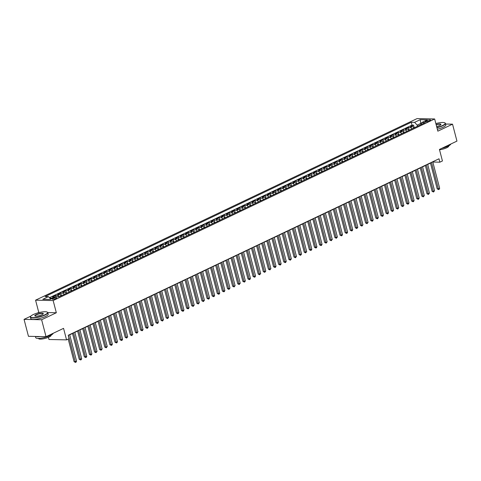 <?xml version="1.0" encoding="UTF-8"?>
<svg xmlns="http://www.w3.org/2000/svg" width="481" height="481" viewBox="0 0 481 481"><rect width="100%" height="100%" fill="white"/><g stroke="black" fill="none" stroke-linecap="round" stroke-linejoin="round"><path stroke-width="0.72" d="M56.055 298.587A2.303 0.535 -14.6 0 0 56.764 297.973A2.303 0.535 -14.6 0 0 55.369 297.835A2.303 0.535 -14.6 0 0 53.018 298.521A2.303 0.535 -14.6 0 0 52.309 299.134A2.303 0.535 -14.6 0 0 53.71 299.272A2.303 0.535 -14.6 0 0 56.055 298.587M48.413 337.325L48.978 339.49L66.552 339.869L69.114 338.654L68.23 335.269L438.997 158.79L439.881 162.181L442.436 160.961L439.436 149.447L456.95 141.107L452.537 124.17L445.586 124.02M30.862 316.125L24.05 319.372L28.463 336.309L46.038 336.688L41.631 319.751L56.331 312.752L53.157 300.559L35.576 300.174L38.751 312.373L37.302 313.065M53.157 300.559L434.662 118.975L417.081 118.591L35.576 300.174M24.05 319.372L41.631 319.751M414.105 127.832A2.88 1.78 -115.5 0 0 412.259 126.659L410.527 126.623L413.594 125.162L414.273 127.754M412.061 128.806A2.88 1.78 -115.5 0 0 410.215 127.633L408.483 127.597L409.157 130.189M408.483 127.597L405.411 129.058L407.148 129.094A2.88 1.78 -115.5 0 1 408.994 130.267M403.878 132.702A2.88 1.78 -115.5 0 0 402.032 131.529L400.3 131.493L403.367 130.032L404.04 132.624M398.767 135.137A2.88 1.78 -115.5 0 0 396.921 133.965L395.184 133.922L398.256 132.467L398.929 135.059M393.65 137.572A2.88 1.78 -115.5 0 0 391.805 136.4L390.073 136.357L393.139 134.896L393.813 137.494M388.534 140.007A2.88 1.78 -115.5 0 0 386.694 138.829L384.956 138.793L388.023 137.332L388.702 139.929M383.423 142.436A2.88 1.78 -115.5 0 0 381.577 141.264L379.846 141.228L382.912 139.767L383.585 142.358M378.306 144.871A2.88 1.78 -115.5 0 0 376.461 143.699L374.729 143.663L377.795 142.202L378.475 144.793M373.196 147.306A2.88 1.78 -115.5 0 0 371.35 146.134L369.612 146.098L372.685 144.637L373.358 147.228M368.079 149.741A2.88 1.78 -115.5 0 0 366.233 148.569L364.502 148.533L367.568 147.072L368.248 149.663M362.969 152.176A2.88 1.78 -115.5 0 0 361.123 151.004L359.385 150.962L362.458 149.501L363.131 152.098M357.852 154.611A2.88 1.78 -115.5 0 0 356.006 153.439L354.275 153.397L357.341 151.936L358.014 154.533M352.735 157.04A2.88 1.78 -115.5 0 0 350.896 155.868L349.158 155.832L352.23 154.371L352.904 156.962M347.625 159.476A2.88 1.78 -115.5 0 0 345.779 158.303L344.047 158.267L347.114 156.806L347.787 159.397M342.508 161.911A2.88 1.78 -115.5 0 0 340.662 160.738L338.931 160.702L341.997 159.241L342.676 161.832M337.397 164.346A2.88 1.78 -115.5 0 0 335.552 163.173L333.814 163.137L336.886 161.676L337.56 164.268M332.281 166.781A2.88 1.78 -115.5 0 0 330.435 165.608L328.703 165.566L331.77 164.111L332.449 166.703M327.17 169.216A2.88 1.78 -115.5 0 0 325.324 168.043L323.587 168.001L326.659 166.54L327.333 169.138M322.054 171.651A2.88 1.78 -115.5 0 0 320.208 170.472L318.476 170.436L321.542 168.975L322.216 171.573M316.943 174.08A2.88 1.78 -115.5 0 0 315.097 172.907L313.359 172.871L316.432 171.41L317.105 174.002M311.826 176.515A2.88 1.78 -115.5 0 0 309.98 175.343L308.249 175.306L311.315 173.845L311.989 176.437M306.71 178.95A2.88 1.78 -115.5 0 0 304.87 177.778L303.132 177.742L306.199 176.28L306.878 178.872M301.599 181.385A2.88 1.78 -115.5 0 0 299.753 180.213L298.022 180.177L301.088 178.716L301.761 181.307M296.482 183.82A2.88 1.78 -115.5 0 0 294.637 182.648L292.905 182.606L295.971 181.145L296.651 183.742M291.372 186.255A2.88 1.78 -115.5 0 0 289.526 185.077L287.788 185.041L290.861 183.58L291.534 186.177M286.255 188.684A2.88 1.78 -115.5 0 0 284.409 187.512L282.678 187.476L285.744 186.015L286.423 188.606M281.144 191.119A2.88 1.78 -115.5 0 0 279.299 189.947L277.561 189.911L280.633 188.45L281.307 191.041M276.028 193.554A2.88 1.78 -115.5 0 0 274.182 192.382L272.45 192.346L275.517 190.885L276.19 193.476M270.917 195.989A2.88 1.78 -115.5 0 0 269.071 194.817L267.334 194.781L270.406 193.32L271.08 195.911M265.801 198.425A2.88 1.78 -115.5 0 0 263.955 197.252L262.223 197.21L265.29 195.755L265.963 198.346M260.684 200.86A2.88 1.78 -115.5 0 0 258.838 199.687L257.107 199.645L260.173 198.184L260.852 200.781M255.573 203.295A2.88 1.78 -115.5 0 0 253.727 202.116L251.99 202.08L255.062 200.619L255.736 203.21M250.457 205.724A2.88 1.78 -115.5 0 0 248.611 204.551L246.879 204.515L249.946 203.054L250.625 205.646M245.346 208.159A2.88 1.78 -115.5 0 0 243.5 206.986L241.763 206.95L244.835 205.489L245.508 208.081M240.229 210.594A2.88 1.78 -115.5 0 0 238.384 209.421L236.652 209.385L239.718 207.924L240.392 210.516M235.119 213.029A2.88 1.78 -115.5 0 0 233.273 211.856L231.535 211.814L234.608 210.359L235.281 212.951M230.002 215.464A2.88 1.78 -115.5 0 0 228.156 214.292L226.425 214.249L229.491 212.788L230.165 215.386M224.886 217.899A2.88 1.78 -115.5 0 0 223.046 216.721L221.308 216.684L224.374 215.223L225.054 217.821M219.775 220.328A2.88 1.78 -115.5 0 0 217.929 219.156L216.197 219.12L219.264 217.659L219.937 220.25M214.658 222.763A2.88 1.78 -115.5 0 0 212.812 221.591L211.081 221.555L214.147 220.094L214.827 222.685M209.548 225.198A2.88 1.78 -115.5 0 0 207.702 224.026L205.964 223.99L209.037 222.529L209.71 225.12M204.431 227.633A2.88 1.78 -115.5 0 0 202.585 226.461L200.854 226.425L203.92 224.964L204.599 227.555M199.32 230.068A2.88 1.78 -115.5 0 0 197.475 228.896L195.737 228.854L198.809 227.399L199.483 229.99M194.204 232.503A2.88 1.78 -115.5 0 0 192.358 231.331L190.626 231.289L193.693 229.828L194.366 232.425M189.093 234.932A2.88 1.78 -115.5 0 0 187.247 233.76L185.51 233.724L188.582 232.263L189.255 234.854M183.976 237.367A2.88 1.78 -115.5 0 0 182.131 236.195L180.399 236.159L183.465 234.698L184.139 237.289M178.86 239.803A2.88 1.78 -115.5 0 0 177.014 238.63L175.282 238.594L178.349 237.133L179.028 239.724M173.749 242.238A2.88 1.78 -115.5 0 0 171.903 241.065L170.172 241.029L173.238 239.568L173.912 242.159M168.633 244.673A2.88 1.78 -115.5 0 0 166.787 243.5L165.055 243.458L168.122 242.003L168.801 244.595M163.522 247.108A2.88 1.78 -115.5 0 0 161.676 245.935L159.939 245.893L163.011 244.432L163.684 247.03M158.405 249.543A2.88 1.78 -115.5 0 0 156.559 248.364L154.828 248.328L157.894 246.867L158.568 249.465M153.295 251.972A2.88 1.78 -115.5 0 0 151.449 250.799L149.711 250.763L152.784 249.302L153.457 251.894M148.178 254.407A2.88 1.78 -115.5 0 0 146.332 253.234L144.601 253.198L147.667 251.737L148.34 254.329M143.061 256.842A2.88 1.78 -115.5 0 0 141.222 255.67L139.484 255.633L142.55 254.172L143.23 256.764M137.951 259.277A2.88 1.78 -115.5 0 0 136.105 258.105L134.373 258.069L137.44 256.607L138.113 259.199M132.834 261.712A2.88 1.78 -115.5 0 0 130.988 260.54L129.257 260.498L132.323 259.037L133.003 261.634M127.724 264.147A2.88 1.78 -115.5 0 0 125.878 262.975L124.14 262.933L127.212 261.472L127.886 264.069M122.607 266.576A2.88 1.78 -115.5 0 0 120.761 265.404L119.029 265.368L122.096 263.907L122.775 266.498M117.496 269.011A2.88 1.78 -115.5 0 0 115.65 267.839L113.913 267.803L116.985 266.342L117.659 268.933M112.38 271.446A2.88 1.78 -115.5 0 0 110.534 270.274L108.802 270.238L111.869 268.777L112.542 271.368M107.269 273.881A2.88 1.78 -115.5 0 0 105.423 272.709L103.686 272.673L106.758 271.212L107.431 273.803M102.152 276.316A2.88 1.78 -115.5 0 0 100.307 275.144L98.575 275.102L101.641 273.647L102.315 276.238M97.036 278.752A2.88 1.78 -115.5 0 0 95.19 277.579L93.458 277.537L96.525 276.076L97.204 278.673M91.925 281.187A2.88 1.78 -115.5 0 0 90.079 280.008L88.348 279.972L91.414 278.511L92.087 281.108M86.808 283.616A2.88 1.78 -115.5 0 0 84.963 282.443L83.231 282.407L86.297 280.946L86.977 283.537M81.698 286.051A2.88 1.78 -115.5 0 0 79.852 284.878L78.114 284.842L81.187 283.381L81.86 285.973M76.581 288.486A2.88 1.78 -115.5 0 0 74.735 287.313L73.004 287.277L76.07 285.816L76.744 288.408M71.471 290.921A2.88 1.78 -115.5 0 0 69.625 289.748L67.887 289.712L70.96 288.251L71.633 290.843M66.354 293.356A2.88 1.78 -115.5 0 0 64.508 292.183L62.777 292.141L65.843 290.68L66.516 293.278M61.237 295.791A2.88 1.78 -115.5 0 0 59.397 294.619L57.66 294.576L60.726 293.115L61.406 295.713M54.852 297.174A2.88 1.78 -115.5 0 0 54.281 297.048L52.549 297.011L55.616 295.55L55.94 296.801M426.948 120.563L425.823 121.098A2.231 0.523 -14.6 0 0 425.138 121.693A2.231 0.523 -14.6 0 0 426.491 121.825A2.231 0.523 -14.6 0 0 428.769 121.164L429.894 120.629A2.231 0.523 -14.6 0 0 430.579 120.034A2.231 0.523 -14.6 0 0 429.226 119.895A2.231 0.523 -14.6 0 0 426.948 120.563L427.242 121.681M421.007 124.302L420.773 123.401L417.195 125.108L414.586 122.354L411.261 122.282L45.1 296.567L48.425 296.639L42.803 299.314L50.024 299.471L55.646 296.795L58.971 296.867L425.138 122.583L421.807 122.511L420.869 124.615M414.586 122.354L420.214 119.679L427.435 119.835L421.807 122.511M413.594 125.162L412.007 125.126L49.435 297.703M52.808 298.148A2.88 1.78 64.5 0 0 52.237 298.022L49.952 298.25M55.616 295.55L57.347 295.587A2.88 1.78 64.5 0 1 59.193 296.765M60.726 293.115L62.464 293.157A2.88 1.78 64.5 0 1 64.31 294.33M65.843 290.68L67.574 290.722A2.88 1.78 64.5 0 1 69.42 291.895M70.96 288.251L72.691 288.287A2.88 1.78 64.5 0 1 74.537 289.46M76.07 285.816L77.808 285.852A2.88 1.78 64.5 0 1 79.648 287.025M81.187 283.381L82.918 283.417A2.88 1.78 64.5 0 1 84.764 284.59M86.297 280.946L88.035 280.982A2.88 1.78 64.5 0 1 89.881 282.155M91.414 278.511L93.146 278.553A2.88 1.78 64.5 0 1 94.991 279.726M96.525 276.076L98.262 276.118A2.88 1.78 64.5 0 1 100.108 277.29M101.641 273.647L103.373 273.683A2.88 1.78 64.5 0 1 105.219 274.855M106.758 271.212L108.49 271.248A2.88 1.78 64.5 0 1 110.335 272.42M111.869 268.777L113.6 268.813A2.88 1.78 64.5 0 1 115.446 269.985M116.985 266.342L118.717 266.378A2.88 1.78 64.5 0 1 120.563 267.55M122.096 263.907L123.833 263.943A2.88 1.78 64.5 0 1 125.679 265.121M127.212 261.472L128.944 261.514A2.88 1.78 64.5 0 1 130.79 262.686M132.323 259.037L134.061 259.079A2.88 1.78 64.5 0 1 135.907 260.251M137.44 256.607L139.171 256.644A2.88 1.78 64.5 0 1 141.017 257.816M142.55 254.172L144.288 254.208A2.88 1.78 64.5 0 1 146.134 255.381M147.667 251.737L149.399 251.773A2.88 1.78 64.5 0 1 151.244 252.946M152.784 249.302L154.515 249.338A2.88 1.78 64.5 0 1 156.361 250.517M157.894 246.867L159.632 246.909A2.88 1.78 64.5 0 1 161.472 248.082M163.011 244.432L164.742 244.474A2.88 1.78 64.5 0 1 166.588 245.647M168.122 242.003L169.859 242.039A2.88 1.78 64.5 0 1 171.705 243.212M173.238 239.568L174.97 239.604A2.88 1.78 64.5 0 1 176.816 240.777M178.349 237.133L180.086 237.169A2.88 1.78 64.5 0 1 181.932 238.342M183.465 234.698L185.197 234.734A2.88 1.78 64.5 0 1 187.043 235.906M188.582 232.263L190.314 232.299A2.88 1.78 64.5 0 1 192.16 233.477M193.693 229.828L195.424 229.87A2.88 1.78 64.5 0 1 197.27 231.042M198.809 227.399L200.541 227.435A2.88 1.78 64.5 0 1 202.387 228.607M203.92 224.964L205.658 225A2.88 1.78 64.5 0 1 207.503 226.172M209.037 222.529L210.768 222.565A2.88 1.78 64.5 0 1 212.614 223.737M214.147 220.094L215.885 220.13A2.88 1.78 64.5 0 1 217.731 221.302M219.264 217.659L220.995 217.695A2.88 1.78 64.5 0 1 222.841 218.873M224.374 215.223L226.112 215.266A2.88 1.78 64.5 0 1 227.958 216.438M229.491 212.788L231.223 212.83A2.88 1.78 64.5 0 1 233.069 214.003M234.608 210.359L236.339 210.395A2.88 1.78 64.5 0 1 238.185 211.568M239.718 207.924L241.456 207.96A2.88 1.78 64.5 0 1 243.296 209.133M244.835 205.489L246.567 205.525A2.88 1.78 64.5 0 1 248.412 206.698M249.946 203.054L251.683 203.09A2.88 1.78 64.5 0 1 253.529 204.263M255.062 200.619L256.794 200.655A2.88 1.78 64.5 0 1 258.64 201.834M260.173 198.184L261.911 198.226A2.88 1.78 64.5 0 1 263.756 199.399M265.29 195.755L267.021 195.791A2.88 1.78 64.5 0 1 268.867 196.963M270.406 193.32L272.138 193.356A2.88 1.78 64.5 0 1 273.984 194.528M275.517 190.885L277.248 190.921A2.88 1.78 64.5 0 1 279.094 192.093M280.633 188.45L282.365 188.486A2.88 1.78 64.5 0 1 284.211 189.658M285.744 186.015L287.482 186.051A2.88 1.78 64.5 0 1 289.328 187.229M290.861 183.58L292.592 183.622A2.88 1.78 64.5 0 1 294.438 184.794M295.971 181.145L297.709 181.187A2.88 1.78 64.5 0 1 299.555 182.359M301.088 178.716L302.82 178.752A2.88 1.78 64.5 0 1 304.665 179.924M306.199 176.28L307.936 176.317A2.88 1.78 64.5 0 1 309.782 177.489M311.315 173.845L313.047 173.881A2.88 1.78 64.5 0 1 314.893 175.054M316.432 171.41L318.163 171.446A2.88 1.78 64.5 0 1 320.009 172.619M321.542 168.975L323.28 169.017A2.88 1.78 64.5 0 1 325.12 170.19M326.659 166.54L328.391 166.582A2.88 1.78 64.5 0 1 330.237 167.755M331.77 164.111L333.507 164.147A2.88 1.78 64.5 0 1 335.353 165.32M336.886 161.676L338.618 161.712A2.88 1.78 64.5 0 1 340.464 162.885M341.997 159.241L343.735 159.277A2.88 1.78 64.5 0 1 345.58 160.45M347.114 156.806L348.845 156.842A2.88 1.78 64.5 0 1 350.691 158.015M352.23 154.371L353.962 154.407A2.88 1.78 64.5 0 1 355.808 155.585M357.341 151.936L359.073 151.978A2.88 1.78 64.5 0 1 360.918 153.15M362.458 149.501L364.189 149.543A2.88 1.78 64.5 0 1 366.035 150.715M367.568 147.072L369.306 147.108A2.88 1.78 64.5 0 1 371.152 148.28M372.685 144.637L374.416 144.673A2.88 1.78 64.5 0 1 376.262 145.845M377.795 142.202L379.533 142.238A2.88 1.78 64.5 0 1 381.379 143.41M382.912 139.767L384.644 139.803A2.88 1.78 64.5 0 1 386.49 140.975M388.023 137.332L389.76 137.374A2.88 1.78 64.5 0 1 391.606 138.546M393.139 134.896L394.871 134.939A2.88 1.78 64.5 0 1 396.717 136.111M398.256 132.467L399.988 132.503A2.88 1.78 64.5 0 1 401.833 133.676M403.367 130.032L405.104 130.068A2.88 1.78 64.5 0 1 406.944 131.241M417.484 126.226L417.195 125.108M66.552 339.869L63.558 328.355L46.038 336.688M434.662 118.975L437.836 131.169L452.537 124.17M432.822 162.025L439.881 162.181M69.721 334.818L72.505 333.495M74.832 332.383L77.615 331.06M79.948 329.948L82.732 328.625M85.059 327.519L87.843 326.19M90.175 325.084L92.959 323.755M95.286 322.649L98.07 321.32M100.403 320.214L103.187 318.891M105.513 317.779L108.303 316.456M110.63 315.344L113.414 314.021M115.747 312.915L118.53 311.586M120.857 310.479L123.641 309.151M125.974 308.044L128.758 306.716M131.085 305.609L133.868 304.287M136.201 303.174L138.985 301.852M141.312 300.739L144.102 299.416M146.428 298.304L149.212 296.981M151.545 295.875L154.329 294.546M156.656 293.44L159.439 292.111M161.772 291.005L164.556 289.676M166.883 288.57L169.667 287.247M172 286.135L174.783 284.812M177.11 283.7L179.894 282.377M182.227 281.271L185.011 279.942M187.337 278.836L190.127 277.507M192.454 276.401L195.238 275.072M197.571 273.966L200.355 272.643M202.681 271.531L205.465 270.208M207.798 269.095L210.582 267.773M212.909 266.66L215.692 265.338M218.025 264.231L220.809 262.903M223.136 261.796L225.926 260.468M228.253 259.361L231.036 258.032M233.369 256.926L236.153 255.603M238.48 254.491L241.264 253.168M243.596 252.056L246.38 250.733M248.707 249.627L251.491 248.298M253.824 247.192L256.607 245.863M258.934 244.757L261.718 243.428M264.051 242.322L266.835 240.999M269.162 239.887L271.951 238.564M274.278 237.452L277.062 236.129M279.395 235.017L282.179 233.694M284.505 232.588L287.289 231.259M289.622 230.152L292.406 228.824M294.733 227.717L297.517 226.389M299.849 225.282L302.633 223.96M304.96 222.847L307.75 221.525M310.077 220.412L312.86 219.089M315.187 217.983L317.977 216.654M320.304 215.548L323.088 214.219M325.421 213.113L328.204 211.784M330.531 210.678L333.315 209.355M335.648 208.243L338.432 206.92M340.758 205.808L343.542 204.485M345.875 203.373L348.659 202.05M350.986 200.944L353.775 199.615M356.102 198.509L358.886 197.18M361.219 196.074L364.003 194.745M366.33 193.639L369.113 192.316M371.446 191.204L374.23 189.881M376.557 188.768L379.341 187.446M381.673 186.339L384.457 185.011M386.784 183.904L389.574 182.576M391.901 181.469L394.685 180.141M397.011 179.034L399.801 177.711M402.128 176.599L404.912 175.276M407.245 174.164L410.028 172.841M412.355 171.729L415.139 170.406M417.472 169.3L420.256 167.971M422.583 166.865L425.366 165.536M427.699 164.43L430.483 163.107M421.404 123.419L420.773 123.401L420.214 119.679M412.007 125.126L411.261 122.282M50.499 297.986L50.794 299.104M48.425 296.639L50.77 299.116M56.331 312.752L47.781 312.566M39.875 312.397L38.751 312.373M430.423 162.873L437.193 188.871L438.383 188.895L431.475 162.374M439.658 188.287L439.153 189.346L438.642 189.586L438.383 188.895L439.658 188.287L432.75 161.766M438.642 189.586L437.193 188.871M436.88 127.507A8.784 2.05 -14.6 0 0 442.454 125.577A8.784 2.05 -14.6 0 0 444.787 122.823A8.784 2.05 -14.6 0 0 435.852 123.545M444.901 122.895A9.001 2.098 165.4 0 1 445.039 122.962A9.001 2.098 165.4 0 1 445.424 123.383A9.001 2.098 165.4 0 1 442.652 125.781A9.001 2.098 165.4 0 1 436.946 127.76M436.111 124.537A4.389 1.022 165.4 0 1 440.849 124.615A4.389 1.022 165.4 0 1 439.556 125.511A4.389 1.022 165.4 0 1 436.622 126.515M450.763 144.053A9.001 2.098 165.4 0 1 447.979 146.242A9.001 2.098 165.4 0 1 441.72 148.358M448.683 145.887L448.719 146.038A6.481 1.509 165.4 0 1 446.723 147.763A6.481 1.509 165.4 0 1 439.52 149.771M445.424 123.383L445.809 124.874A9.001 2.098 165.4 0 1 443.037 127.273A9.001 2.098 165.4 0 1 437.337 129.251M440.746 124.741A4.179 0.974 -14.6 0 0 440.752 124.603A4.179 0.974 -14.6 0 0 436.171 124.789M44.841 314.833A8.784 2.05 -14.6 0 0 47.174 312.079A8.784 2.05 -14.6 0 0 33.249 314.574A8.784 2.05 -14.6 0 0 30.67 316.378A8.784 2.05 -14.6 0 0 34.951 317.562A8.784 2.05 -14.6 0 0 44.841 314.833M47.288 312.151A9.001 2.098 165.4 0 1 47.427 312.217A9.001 2.098 165.4 0 1 47.805 312.638A9.001 2.098 165.4 0 1 45.04 315.037A9.001 2.098 165.4 0 1 35.859 317.713A9.001 2.098 165.4 0 1 30.387 317.177A9.001 2.098 165.4 0 1 30.519 316.624A9.001 2.098 165.4 0 1 30.604 316.498M41.943 314.766A4.389 1.022 165.4 0 1 34.981 316.017A4.389 1.022 165.4 0 1 36.147 314.64A4.389 1.022 165.4 0 1 41.095 313.275A4.389 1.022 165.4 0 1 43.236 313.865A4.389 1.022 165.4 0 1 41.943 314.766M43.134 313.997A4.179 0.974 -14.6 0 0 43.14 313.852A4.179 0.974 -14.6 0 0 40.602 313.606A4.179 0.974 -14.6 0 0 36.346 314.845A4.179 0.974 -14.6 0 0 35.059 315.957A4.179 0.974 -14.6 0 0 35.131 316.077M53.151 333.309A9.001 2.098 165.4 0 1 50.367 335.497A9.001 2.098 165.4 0 1 41.186 338.173A9.001 2.098 165.4 0 1 35.72 337.638L35.414 336.459M51.064 335.143L51.106 335.293A6.481 1.509 165.4 0 1 49.11 337.019A6.481 1.509 165.4 0 1 42.502 338.949A6.481 1.509 165.4 0 1 38.564 338.558L38.528 338.414M47.805 312.638L48.196 314.129A9.001 2.098 165.4 0 1 45.424 316.528A9.001 2.098 165.4 0 1 36.243 319.204A9.001 2.098 165.4 0 1 30.778 318.669L30.387 317.177M40.133 336.562A9.001 2.098 165.4 0 1 35.895 336.472M425.306 165.308L432.082 191.306L433.267 191.33L426.358 164.809M434.547 190.723L433.525 192.021L433.267 191.33L434.547 190.723L427.639 164.195M433.525 192.021L432.082 191.306M420.196 167.743L426.966 193.741L428.156 193.765L421.248 167.238M429.431 193.158L428.409 194.456L428.156 193.765L429.431 193.158L422.522 166.63M428.409 194.456L426.966 193.741M415.079 170.178L421.855 196.17L423.039 196.2L416.131 169.673M424.32 195.587L423.298 196.891L423.039 196.2L424.32 195.587L417.412 169.065M423.298 196.891L421.855 196.17M409.968 172.607L416.738 198.605L417.929 198.635L411.014 172.108M419.204 198.022L418.692 199.08L418.181 199.32L417.929 198.635L419.204 198.022L412.295 171.501M418.181 199.32L416.738 198.605M404.852 175.042L411.622 201.04L412.812 201.064L405.904 174.543M414.093 200.457L413.582 201.515L413.071 201.755L412.812 201.064L414.093 200.457L407.185 173.936M413.071 201.755L411.622 201.04M399.741 177.477L406.511 203.475L407.696 203.499L400.787 176.978M408.976 202.892L408.465 203.95L407.954 204.191L407.696 203.499L408.976 202.892L402.068 176.371M407.954 204.191L406.511 203.475M394.624 179.912L401.394 205.91L402.585 205.934L395.677 179.413M403.866 205.327L402.844 206.626L402.585 205.934L403.866 205.327L396.951 178.8M402.844 206.626L401.394 205.91M389.514 182.347L396.284 208.345L397.468 208.369L390.56 181.848M398.749 207.762L397.727 209.061L397.468 208.369L398.749 207.762L391.841 181.235M397.727 209.061L396.284 208.345M384.397 184.782L391.167 210.774L392.358 210.804L385.449 184.277M393.632 210.197L392.61 211.496L392.358 210.804L393.632 210.197L386.724 183.67M392.61 211.496L391.167 210.774M379.281 187.211L386.057 213.209L387.241 213.239L380.333 186.712M388.522 212.626L388.011 213.684L387.5 213.925L387.241 213.239L388.522 212.626L381.613 186.105M387.5 213.925L386.057 213.209M374.17 189.646L380.94 215.644L382.13 215.668L375.222 189.147M383.405 215.061L382.894 216.119L382.383 216.36L382.13 215.668L383.405 215.061L376.497 188.54M382.383 216.36L380.94 215.644M369.053 192.081L375.829 218.079L377.014 218.103L370.105 191.582M378.294 217.496L377.783 218.554L377.272 218.795L377.014 218.103L378.294 217.496L371.386 190.975M377.272 218.795L375.829 218.079M363.943 194.516L370.713 220.514L371.903 220.538L364.989 194.017M373.178 219.931L372.667 220.989L372.156 221.23L371.903 220.538L373.178 219.931L366.269 193.41M372.156 221.23L370.713 220.514M358.826 196.951L365.596 222.95L366.787 222.974L359.878 196.452M368.067 222.366L367.045 223.665L366.787 222.974L368.067 222.366L361.159 195.839M367.045 223.665L365.596 222.95M353.715 199.387L360.485 225.385L361.67 225.409L354.762 198.881M362.951 224.801L361.928 226.1L361.67 225.409L362.951 224.801L356.042 198.274M361.928 226.1L360.485 225.385M348.599 201.816L355.369 227.814L356.559 227.844L349.651 201.317M357.834 227.23L356.818 228.535L356.559 227.844L357.834 227.23L350.926 200.709M356.818 228.535L355.369 227.814M343.482 204.251L350.258 230.249L351.443 230.279L344.534 203.752M352.723 229.665L352.212 230.724L351.701 230.964L351.443 230.279L352.723 229.665L345.815 203.144M351.701 230.964L350.258 230.249M338.371 206.686L345.142 232.684L346.332 232.708L339.424 206.187M347.607 232.101L347.096 233.159L346.585 233.399L346.332 232.708L347.607 232.101L340.698 205.579M346.585 233.399L345.142 232.684M333.255 209.121L340.031 235.119L341.215 235.143L334.307 208.622M342.496 234.536L341.985 235.594L341.474 235.834L341.215 235.143L342.496 234.536L335.588 208.014M341.474 235.834L340.031 235.119M328.144 211.556L334.914 237.554L336.105 237.578L329.196 211.057M337.379 236.971L336.357 238.269L336.105 237.578L337.379 236.971L330.471 210.444M336.357 238.269L334.914 237.554M323.028 213.991L329.798 239.989L330.988 240.013L324.08 213.492M332.269 239.406L331.247 240.704L330.988 240.013L332.269 239.406L325.36 212.879M331.247 240.704L329.798 239.989M317.917 216.426L324.687 242.418L325.871 242.448L318.963 215.921M327.152 241.841L326.13 243.139L325.871 242.448L327.152 241.841L320.244 215.314M326.13 243.139L324.687 242.418M312.8 218.855L319.57 244.853L320.761 244.883L313.852 218.356M322.042 244.27L321.53 245.328L321.019 245.569L320.761 244.883L322.042 244.27L315.127 217.749M321.019 245.569L319.57 244.853M307.69 221.29L314.46 247.288L315.644 247.312L308.736 220.791M316.925 246.705L316.414 247.763L315.903 248.004L315.644 247.312L316.925 246.705L310.017 220.184M315.903 248.004L314.46 247.288M302.573 223.725L309.343 249.723L310.534 249.747L303.625 223.226M311.808 249.14L311.303 250.198L310.786 250.439L310.534 249.747L311.808 249.14L304.9 222.619M310.786 250.439L309.343 249.723M297.456 226.16L304.232 252.158L305.417 252.182L298.509 225.661M306.698 251.575L305.675 252.874L305.417 252.182L306.698 251.575L299.789 225.054M305.675 252.874L304.232 252.158M292.346 228.595L299.116 254.593L300.306 254.617L293.398 228.096M301.581 254.01L300.559 255.309L300.306 254.617L301.581 254.01L294.673 227.483M300.559 255.309L299.116 254.593M287.229 231.03L294.005 257.028L295.19 257.052L288.281 230.525M296.47 256.445L295.448 257.744L295.19 257.052L296.47 256.445L289.562 229.918M295.448 257.744L294.005 257.028M282.119 233.459L288.889 259.457L290.079 259.487L283.165 232.96M291.354 258.874L290.332 260.179L290.079 259.487L291.354 258.874L284.445 232.353M290.332 260.179L288.889 259.457M277.002 235.894L283.772 261.892L284.962 261.923L278.054 235.395M286.243 261.309L285.732 262.367L285.221 262.608L284.962 261.923L286.243 261.309L279.335 234.788M285.221 262.608L283.772 261.892M271.891 238.329L278.661 264.328L279.846 264.352L272.937 237.83M281.126 263.744L280.615 264.803L280.104 265.043L279.846 264.352L281.126 263.744L274.218 237.223M280.104 265.043L278.661 264.328M266.775 240.765L273.545 266.763L274.735 266.787L267.827 240.266M276.01 266.179L275.505 267.238L274.994 267.478L274.735 266.787L276.01 266.179L269.101 239.658M274.994 267.478L273.545 266.763M261.658 243.2L268.434 269.198L269.619 269.222L262.71 242.701M270.899 268.614L269.877 269.913L269.619 269.222L270.899 268.614L263.991 242.087M269.877 269.913L268.434 269.198M256.547 245.635L263.317 271.633L264.508 271.657L257.6 245.136M265.783 271.05L264.76 272.348L264.508 271.657L265.783 271.05L258.874 244.522M264.76 272.348L263.317 271.633M251.431 248.07L258.207 274.062L259.391 274.092L252.483 247.565M260.672 273.485L259.65 274.783L259.391 274.092L260.672 273.485L253.764 246.957M259.65 274.783L258.207 274.062M246.32 250.499L253.09 276.497L254.281 276.527L247.372 250M255.555 275.914L255.044 276.972L254.533 277.212L254.281 276.527L255.555 275.914L248.647 249.392M254.533 277.212L253.09 276.497M241.203 252.934L247.974 278.932L249.164 278.956L242.256 252.435M250.445 278.349L249.934 279.407L249.423 279.647L249.164 278.956L250.445 278.349L243.536 251.828M249.423 279.647L247.974 278.932M236.093 255.369L242.863 281.367L244.047 281.391L237.139 254.87M245.328 280.784L244.817 281.842L244.306 282.082L244.047 281.391L245.328 280.784L238.42 254.263M244.306 282.082L242.863 281.367M230.976 257.804L237.746 283.802L238.937 283.826L232.028 257.305M240.217 283.219L239.195 284.518L238.937 283.826L240.217 283.219L233.303 256.698M239.195 284.518L237.746 283.802M225.866 260.239L232.636 286.237L233.82 286.261L226.912 259.74M235.101 285.654L234.079 286.953L233.82 286.261L235.101 285.654L228.192 259.127M234.079 286.953L232.636 286.237M220.749 262.674L227.519 288.672L228.709 288.696L221.801 262.169M229.984 288.089L228.962 289.388L228.709 288.696L229.984 288.089L223.076 261.562M228.962 289.388L227.519 288.672M215.632 265.103L222.408 291.101L223.593 291.131L216.684 264.604M224.874 290.518L224.362 291.576L223.851 291.817L223.593 291.131L224.874 290.518L217.965 263.997M223.851 291.817L222.408 291.101M210.522 267.538L217.292 293.536L218.482 293.566L211.574 267.039M219.757 292.953L219.246 294.011L218.735 294.252L218.482 293.566L219.757 292.953L212.849 266.432M218.735 294.252L217.292 293.536M205.405 269.973L212.181 295.971L213.366 295.995L206.457 269.474M214.646 295.388L214.135 296.446L213.624 296.687L213.366 295.995L214.646 295.388L207.738 268.867M213.624 296.687L212.181 295.971M200.294 272.408L207.064 298.406L208.255 298.43L201.341 271.909M209.53 297.823L209.019 298.881L208.507 299.122L208.255 298.43L209.53 297.823L202.621 271.302M208.507 299.122L207.064 298.406M195.178 274.843L201.948 300.841L203.138 300.865L196.23 274.344M204.419 300.258L203.397 301.557L203.138 300.865L204.419 300.258L197.511 273.731M203.397 301.557L201.948 300.841M190.067 277.278L196.837 303.277L198.022 303.301L191.113 276.779M199.302 302.693L198.28 303.992L198.022 303.301L199.302 302.693L192.394 276.166M198.28 303.992L196.837 303.277M184.951 279.714L191.721 305.706L192.911 305.736L186.003 279.208M194.186 305.128L193.17 306.427L192.911 305.736L194.186 305.128L187.277 278.601M193.17 306.427L191.721 305.706M179.834 282.143L186.61 308.141L187.794 308.171L180.886 281.644M189.075 307.557L188.564 308.616L188.053 308.856L187.794 308.171L189.075 307.557L182.167 281.036M188.053 308.856L186.61 308.141M174.723 284.578L181.493 310.576L182.684 310.6L175.775 284.079M183.958 309.992L183.447 311.051L182.936 311.291L182.684 310.6L183.958 309.992L177.05 283.471M182.936 311.291L181.493 310.576M169.607 287.013L176.383 313.011L177.567 313.035L170.659 286.514M178.848 312.428L178.337 313.486L177.826 313.726L177.567 313.035L178.848 312.428L171.939 285.906M177.826 313.726L176.383 313.011M164.496 289.448L171.266 315.446L172.457 315.47L165.548 288.949M173.731 314.863L172.709 316.161L172.457 315.47L173.731 314.863L166.823 288.341M172.709 316.161L171.266 315.446M159.379 291.883L166.149 317.881L167.34 317.905L160.432 291.384M168.621 317.298L167.598 318.596L167.34 317.905L168.621 317.298L161.712 290.771M167.598 318.596L166.149 317.881M154.269 294.318L161.039 320.31L162.223 320.34L155.315 293.813M163.504 319.733L162.482 321.031L162.223 320.34L163.504 319.733L156.596 293.206M162.482 321.031L161.039 320.31M149.152 296.747L155.922 322.745L157.113 322.775L150.204 296.248M158.393 322.162L157.882 323.22L157.371 323.46L157.113 322.775L158.393 322.162L151.479 295.641M157.371 323.46L155.922 322.745M144.041 299.182L150.812 325.18L151.996 325.204L145.088 298.683M153.277 324.597L152.766 325.655L152.255 325.896L151.996 325.204L153.277 324.597L146.368 298.076M152.255 325.896L150.812 325.18M138.925 301.617L145.695 327.615L146.885 327.639L139.977 301.118M148.16 327.032L147.655 328.09L147.138 328.331L146.885 327.639L148.16 327.032L141.252 300.511M147.138 328.331L145.695 327.615M133.808 304.052L140.584 330.05L141.769 330.074L134.86 303.553M143.049 329.467L142.538 330.525L142.027 330.766L141.769 330.074L143.049 329.467L136.141 302.946M142.027 330.766L140.584 330.05M128.698 306.487L135.468 332.485L136.658 332.509L129.75 305.988M137.933 331.902L136.911 333.201L136.658 332.509L137.933 331.902L131.024 305.375M136.911 333.201L135.468 332.485M123.581 308.922L130.357 334.92L131.541 334.944L124.633 308.417M132.822 334.337L131.8 335.636L131.541 334.944L132.822 334.337L125.914 307.81M131.8 335.636L130.357 334.92M118.47 311.357L125.24 337.349L126.431 337.379L119.516 310.852M127.705 336.772L126.683 338.071L126.431 337.379L127.705 336.772L120.797 310.245M126.683 338.071L125.24 337.349M113.354 313.786L120.124 339.784L121.314 339.814L114.406 313.287M122.595 339.201L122.084 340.259L121.573 340.5L121.314 339.814L122.595 339.201L115.687 312.68M121.573 340.5L120.124 339.784M108.243 316.221L115.013 342.219L116.198 342.244L109.289 315.722M117.478 341.636L116.967 342.694L116.456 342.935L116.198 342.244L117.478 341.636L110.57 315.115M116.456 342.935L115.013 342.219M103.126 318.656L109.896 344.655L111.087 344.679L104.179 318.157M112.362 344.071L111.857 345.13L111.345 345.37L111.087 344.679L112.362 344.071L105.453 317.55M111.345 345.37L109.896 344.655M98.01 321.092L104.786 347.09L105.97 347.114L99.062 320.593M107.251 346.506L106.229 347.805L105.97 347.114L107.251 346.506L100.343 319.985M106.229 347.805L104.786 347.09M92.899 323.527L99.669 349.525L100.86 349.549L93.951 323.028M102.134 348.941L101.112 350.24L100.86 349.549L102.134 348.941L95.226 322.414M101.112 350.24L99.669 349.525M87.782 325.962L94.559 351.954L95.743 351.984L88.835 325.457M97.024 351.377L96.002 352.675L95.743 351.984L97.024 351.377L90.115 324.849M96.002 352.675L94.559 351.954M82.672 328.391L89.442 354.389L90.632 354.419L83.724 327.892M91.907 353.806L91.396 354.864L90.885 355.104L90.632 354.419L91.907 353.806L84.999 327.284M90.885 355.104L89.442 354.389M77.555 330.826L84.331 356.824L85.516 356.848L78.607 330.327M86.796 356.241L86.285 357.299L85.774 357.539L85.516 356.848L86.796 356.241L79.888 329.719M85.774 357.539L84.331 356.824M72.445 333.261L79.215 359.259L80.399 359.283L73.491 332.762M81.68 358.676L81.169 359.734L80.658 359.974L80.399 359.283L81.68 358.676L74.771 332.155M80.658 359.974L79.215 359.259M68.212 339.081L74.098 361.694L75.289 361.718L68.38 335.197M76.569 361.111L76.058 362.169L75.547 362.409L75.289 361.718L76.569 361.111L69.655 334.59M75.547 362.409L74.098 361.694M410.215 127.633L412.259 126.659M52.237 298.022L54.281 297.048M57.347 295.587L59.397 294.619M62.464 293.157L64.508 292.183M67.574 290.722L69.625 289.748M72.691 288.287L74.735 287.313M77.808 285.852L79.852 284.878M82.918 283.417L84.963 282.443M88.035 280.982L90.079 280.008M93.146 278.553L95.19 277.579M98.262 276.118L100.307 275.144M103.373 273.683L105.423 272.709M108.49 271.248L110.534 270.274M113.6 268.813L115.65 267.839M118.717 266.378L120.761 265.404M123.833 263.943L125.878 262.975M128.944 261.514L130.988 260.54M134.061 259.079L136.105 258.105M139.171 256.644L141.222 255.67M144.288 254.208L146.332 253.234M149.399 251.773L151.449 250.799M154.515 249.338L156.559 248.364M159.632 246.909L161.676 245.935M164.742 244.474L166.787 243.5M169.859 242.039L171.903 241.065M174.97 239.604L177.014 238.63M180.086 237.169L182.131 236.195M185.197 234.734L187.247 233.76M190.314 232.299L192.358 231.331M195.424 229.87L197.475 228.896M200.541 227.435L202.585 226.461M205.658 225L207.702 224.026M210.768 222.565L212.812 221.591M215.885 220.13L217.929 219.156M220.995 217.695L223.046 216.721M226.112 215.266L228.156 214.292M231.223 212.83L233.273 211.856M236.339 210.395L238.384 209.421M241.456 207.96L243.5 206.986M246.567 205.525L248.611 204.551M251.683 203.09L253.727 202.116M256.794 200.655L258.838 199.687M261.911 198.226L263.955 197.252M267.021 195.791L269.071 194.817M272.138 193.356L274.182 192.382M277.248 190.921L279.299 189.947M282.365 188.486L284.409 187.512M287.482 186.051L289.526 185.077M292.592 183.622L294.637 182.648M297.709 181.187L299.753 180.213M302.82 178.752L304.87 177.778M307.936 176.317L309.98 175.343M313.047 173.881L315.097 172.907M318.163 171.446L320.208 170.472M323.28 169.017L325.324 168.043M328.391 166.582L330.435 165.608M333.507 164.147L335.552 163.173M338.618 161.712L340.662 160.738M343.735 159.277L345.779 158.303M348.845 156.842L350.896 155.868M353.962 154.407L356.006 153.439M359.073 151.978L361.123 151.004M364.189 149.543L366.233 148.569M369.306 147.108L371.35 146.134M374.416 144.673L376.461 143.699M379.533 142.238L381.577 141.264M384.644 139.803L386.694 138.829M389.76 137.374L391.805 136.4M394.871 134.939L396.921 133.965M399.988 132.503L402.032 131.529M405.104 130.068L407.148 129.094M426.028 121.873L425.823 121.098"/></g></svg>
